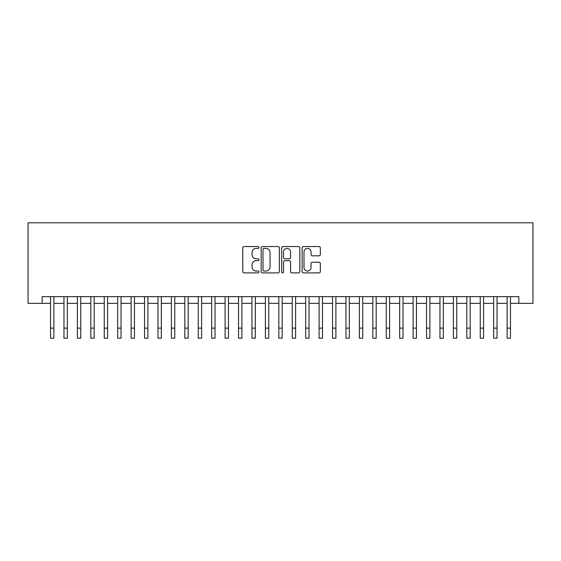 <?xml version="1.0" encoding="UTF-8"?>
<svg xmlns="http://www.w3.org/2000/svg" width="561" height="561" viewBox="0 0 561 561"><rect width="100%" height="100%" fill="white"/><g stroke="black" fill="none" stroke-linecap="round" stroke-linejoin="round"><path stroke-width="0.84" d="M259.014 247.464A0.926 0.926 0 0 0 258.095 246.538L244.091 246.538A1.318 1.318 0 0 0 242.773 247.857L242.773 271.58A1.318 1.318 0 0 0 244.091 272.898L258.095 272.898A0.926 0.926 0 0 0 259.014 271.98A0.926 0.926 0 0 0 258.095 271.054L256.279 271.054A4.215 4.215 0 0 1 252.064 266.84L252.064 264.862A4.215 4.215 0 0 1 256.279 260.641L258.095 260.641A0.926 0.926 0 0 0 259.014 259.722A0.926 0.926 0 0 0 258.095 258.796L256.279 258.796A4.215 4.215 0 0 1 252.064 254.582L252.064 252.604A4.215 4.215 0 0 1 256.279 248.383L258.095 248.383A0.926 0.926 0 0 0 259.014 247.464M319.02 255.83A1.318 1.318 0 0 0 320.338 254.512L320.338 247.857A1.318 1.318 0 0 0 319.02 246.538L303.466 246.538A1.318 1.318 0 0 0 302.148 247.857L302.148 271.58A1.318 1.318 0 0 0 303.466 272.898L319.02 272.898A1.318 1.318 0 0 0 320.338 271.58L320.338 263.544A1.318 1.318 0 0 0 319.02 262.225L312.365 262.225A1.318 1.318 0 0 0 311.046 263.544L311.046 267.527A3.527 3.527 0 0 1 307.519 271.054A3.527 3.527 0 0 1 303.992 267.527L303.992 251.91A3.527 3.527 0 0 1 307.519 248.383A3.527 3.527 0 0 1 311.046 251.91L311.046 254.512A1.318 1.318 0 0 0 312.365 255.83L319.02 255.83M42.152 303.361L42.152 296.65L518.848 296.65L518.848 303.361L532.95 303.361L532.95 222.794L28.05 222.794L28.05 303.361L50.539 303.361M279.35 247.857A1.318 1.318 0 0 0 278.032 246.538L262.478 246.538A1.318 1.318 0 0 0 261.16 247.857L261.16 271.58A1.318 1.318 0 0 0 262.478 272.898L278.032 272.898A1.318 1.318 0 0 0 279.35 271.58L279.35 247.857M282.968 246.538L298.522 246.538A1.318 1.318 0 0 1 299.84 247.857L299.84 271.58A1.318 1.318 0 0 1 298.522 272.898L291.867 272.898A1.318 1.318 0 0 1 290.549 271.58L290.549 261.959A1.318 1.318 0 0 0 289.231 260.641L284.82 260.641A1.318 1.318 0 0 0 283.501 261.959L283.501 271.98A0.926 0.926 0 0 1 282.576 272.898A0.926 0.926 0 0 1 281.65 271.98L281.65 247.857A1.318 1.318 0 0 1 282.968 246.538M53.898 303.361L63.968 303.361M67.327 303.361L77.397 303.361M80.756 303.361L90.826 303.361M94.185 303.361L104.255 303.361M107.614 303.361L117.684 303.361M121.043 303.361L131.113 303.361M134.472 303.361L144.542 303.361M147.894 303.361L157.971 303.361M161.323 303.361L171.393 303.361M174.751 303.361L184.821 303.361M188.18 303.361L198.25 303.361M201.609 303.361L211.679 303.361M215.038 303.361L225.108 303.361M228.467 303.361L238.537 303.361M241.896 303.361L251.966 303.361M255.325 303.361L265.395 303.361M268.747 303.361L278.824 303.361M282.176 303.361L292.253 303.361M295.605 303.361L305.675 303.361M309.034 303.361L319.104 303.361M322.463 303.361L332.533 303.361M335.892 303.361L345.962 303.361M349.321 303.361L359.391 303.361M362.75 303.361L372.82 303.361M376.179 303.361L386.248 303.361M389.607 303.361L399.677 303.361M403.029 303.361L413.106 303.361M416.458 303.361L426.528 303.361M429.887 303.361L439.957 303.361M443.316 303.361L453.386 303.361M456.745 303.361L466.815 303.361M470.174 303.361L480.244 303.361M483.603 303.361L493.673 303.361M497.032 303.361L507.102 303.361M510.461 303.361L518.848 303.361M263.922 248.383A0.926 0.926 0 0 0 263.004 249.308L263.004 270.136A0.926 0.926 0 0 0 263.922 271.054L265.837 271.054A4.215 4.215 0 0 0 270.051 266.84L270.051 252.604A4.215 4.215 0 0 0 265.837 248.383L263.922 248.383M290.549 251.973A3.527 3.527 0 0 0 287.022 248.453A3.527 3.527 0 0 0 283.501 251.973L283.501 257.478A1.318 1.318 0 0 0 284.82 258.796L289.231 258.796A1.318 1.318 0 0 0 290.549 257.478L290.549 251.973M50.539 328.136L53.898 328.136L53.898 338.206L50.539 338.206L50.539 296.65M53.898 328.136L53.898 296.65M63.968 328.136L67.327 328.136L67.327 338.206L63.968 338.206L63.968 296.65M67.327 328.136L67.327 296.65M77.397 328.136L80.756 328.136L80.756 338.206L77.397 338.206L77.397 296.65M80.756 328.136L80.756 296.65M90.826 328.136L94.185 328.136L94.185 338.206L90.826 338.206L90.826 296.65M94.185 328.136L94.185 296.65M104.255 328.136L107.614 328.136L107.614 338.206L104.255 338.206L104.255 296.65M107.614 328.136L107.614 296.65M117.684 328.136L121.043 328.136L121.043 338.206L117.684 338.206L117.684 296.65M121.043 328.136L121.043 296.65M131.113 328.136L134.472 328.136L134.472 338.206L131.113 338.206L131.113 296.65M134.472 328.136L134.472 296.65M144.542 328.136L147.894 328.136L147.894 338.206L144.542 338.206L144.542 296.65M147.894 328.136L147.894 296.65M157.971 328.136L161.323 328.136L161.323 338.206L157.971 338.206L157.971 296.65M161.323 328.136L161.323 296.65M171.393 328.136L174.751 328.136L174.751 338.206L171.393 338.206L171.393 296.65M174.751 328.136L174.751 296.65M184.821 328.136L188.18 328.136L188.18 338.206L184.821 338.206L184.821 296.65M188.18 328.136L188.18 296.65M198.25 328.136L201.609 328.136L201.609 338.206L198.25 338.206L198.25 296.65M201.609 328.136L201.609 296.65M211.679 328.136L215.038 328.136L215.038 338.206L211.679 338.206L211.679 296.65M215.038 328.136L215.038 296.65M225.108 328.136L228.467 328.136L228.467 338.206L225.108 338.206L225.108 296.65M228.467 328.136L228.467 296.65M238.537 328.136L241.896 328.136L241.896 338.206L238.537 338.206L238.537 296.65M241.896 328.136L241.896 296.65M251.966 328.136L255.325 328.136L255.325 338.206L251.966 338.206L251.966 296.65M255.325 328.136L255.325 296.65M265.395 328.136L268.747 328.136L268.747 338.206L265.395 338.206L265.395 296.65M268.747 328.136L268.747 296.65M278.824 328.136L282.176 328.136L282.176 338.206L278.824 338.206L278.824 296.65M282.176 328.136L282.176 296.65M292.253 328.136L295.605 328.136L295.605 338.206L292.253 338.206L292.253 296.65M295.605 328.136L295.605 296.65M305.675 328.136L309.034 328.136L309.034 338.206L305.675 338.206L305.675 296.65M309.034 328.136L309.034 296.65M319.104 328.136L322.463 328.136L322.463 338.206L319.104 338.206L319.104 296.65M322.463 328.136L322.463 296.65M332.533 328.136L335.892 328.136L335.892 338.206L332.533 338.206L332.533 296.65M335.892 328.136L335.892 296.65M345.962 328.136L349.321 328.136L349.321 338.206L345.962 338.206L345.962 296.65M349.321 328.136L349.321 296.65M359.391 328.136L362.75 328.136L362.75 338.206L359.391 338.206L359.391 296.65M362.75 328.136L362.75 296.65M372.82 328.136L376.179 328.136L376.179 338.206L372.82 338.206L372.82 296.65M376.179 328.136L376.179 296.65M386.248 328.136L389.607 328.136L389.607 338.206L386.248 338.206L386.248 296.65M389.607 328.136L389.607 296.65M399.677 328.136L403.029 328.136L403.029 338.206L399.677 338.206L399.677 296.65M403.029 328.136L403.029 296.65M413.106 328.136L416.458 328.136L416.458 338.206L413.106 338.206L413.106 296.65M416.458 328.136L416.458 296.65M426.528 328.136L429.887 328.136L429.887 338.206L426.528 338.206L426.528 296.65M429.887 328.136L429.887 296.65M439.957 328.136L443.316 328.136L443.316 338.206L439.957 338.206L439.957 296.65M443.316 328.136L443.316 296.65M453.386 328.136L456.745 328.136L456.745 338.206L453.386 338.206L453.386 296.65M456.745 328.136L456.745 296.65M466.815 328.136L470.174 328.136L470.174 338.206L466.815 338.206L466.815 296.65M470.174 328.136L470.174 296.65M480.244 328.136L483.603 328.136L483.603 338.206L480.244 338.206L480.244 296.65M483.603 328.136L483.603 296.65M493.673 328.136L497.032 328.136L497.032 338.206L493.673 338.206L493.673 296.65M497.032 328.136L497.032 296.65M507.102 328.136L510.461 328.136L510.461 338.206L507.102 338.206L507.102 296.65M510.461 328.136L510.461 296.65"/></g></svg>
